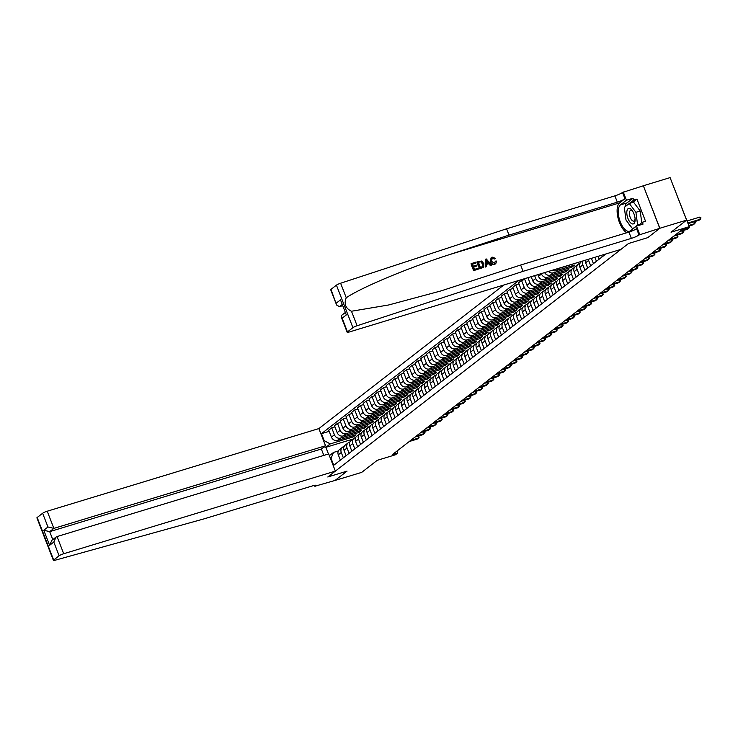 <?xml version="1.0" encoding="UTF-8"?>
<svg xmlns="http://www.w3.org/2000/svg" width="738" height="738" viewBox="0 0 738 738"><rect width="100%" height="100%" fill="white"/><g stroke="black" fill="none" stroke-linecap="round" stroke-linejoin="round"><path stroke-width="1.11" d="M503.786 285.016L318.871 428.584L47.223 511.213L53.883 528.39L49.695 531.646L52.785 539.607M643.351 185.745L659.754 228.337L647.77 237.645L659.846 228.263L643.351 185.745L670.095 177.609L686.589 220.136L671.054 232.193L689.237 226.658L672.641 184.168M334.951 480.466L361.703 472.375L377.238 460.318L395.42 454.783L397.717 453.003L396.97 451.056M659.846 228.263L686.589 220.136M680.971 230.551L688.886 228.143L689.596 227.129L689.227 226.667L686.94 228.448L681.589 230.072L392.376 454.626L397.717 453.003M334.969 480.512L347.044 471.13L327.801 476.988L628.518 243.503L620.953 249.379L349.295 331.999A3.736 0.563 158.8 0 1 347.192 332.284A3.736 0.563 158.8 0 1 347.469 331.906L352.921 327.672L336.427 285.154A3.736 0.563 -21.2 0 1 340.615 283.226L506.582 228.798L614.874 195.865A6.236 0.932 158.8 0 0 622.521 192.452L643.268 185.81M605.907 253.955L333.733 465.272L331.039 458.316L330.55 458.695M323.687 440.992L324.176 440.623L321.473 433.667L329.176 431.324M518.832 280.44L321.473 433.667M647.77 237.645L628.518 243.503L647.77 237.645M329.369 455.65L333.53 452.422L338.391 450.946M343.345 457.809L341.279 452.486A4.991 4.41 -127.8 0 1 342.497 447.246A4.991 4.41 -127.8 0 1 343.779 446.591L344.139 446.481M349.092 453.344L347.035 448.021A4.991 4.41 -127.8 0 1 348.253 442.782A4.991 4.41 -127.8 0 1 349.526 442.127L349.895 442.016M354.849 448.879L352.782 443.556A4.991 4.41 -127.8 0 1 354 438.317A4.991 4.41 -127.8 0 1 355.282 437.662L355.642 437.542M360.605 444.414L358.539 439.092A4.991 4.41 -127.8 0 1 359.757 433.852A4.991 4.41 -127.8 0 1 361.03 433.188L361.399 433.077M366.352 439.949L364.286 434.627A4.991 4.41 -127.8 0 1 365.513 429.387A4.991 4.41 -127.8 0 1 366.786 428.723L367.146 428.612M372.109 435.485L370.042 430.162A4.991 4.41 -127.8 0 1 371.26 424.922A4.991 4.41 -127.8 0 1 372.533 424.258L372.902 424.147M377.856 431.01L375.79 425.688A4.991 4.41 -127.8 0 1 377.017 420.448A4.991 4.41 -127.8 0 1 378.29 419.793L378.649 419.682M383.612 426.546L381.546 421.223A4.991 4.41 -127.8 0 1 382.764 415.983A4.991 4.41 -127.8 0 1 384.037 415.328L384.406 415.217M389.36 422.081L387.293 416.758A4.991 4.41 -127.8 0 1 388.52 411.518A4.991 4.41 -127.8 0 1 389.793 410.863L390.162 410.752M395.116 417.616L393.05 412.293A4.991 4.41 -127.8 0 1 394.267 407.053A4.991 4.41 -127.8 0 1 395.54 406.398L395.909 406.287M400.863 413.151L398.806 407.828A4.991 4.41 -127.8 0 1 400.024 402.588A4.991 4.41 -127.8 0 1 401.297 401.933L401.666 401.813M406.62 408.686L404.553 403.363A4.991 4.41 -127.8 0 1 405.771 398.123A4.991 4.41 -127.8 0 1 407.053 397.459L407.413 397.348M412.367 404.221L410.31 398.898A4.991 4.41 -127.8 0 1 411.527 393.658A4.991 4.41 -127.8 0 1 412.8 392.994L413.169 392.884M418.123 399.756L416.057 394.433A4.991 4.41 -127.8 0 1 417.274 389.184A4.991 4.41 -127.8 0 1 418.557 388.529L418.916 388.419M423.87 395.282L421.813 389.959A4.991 4.41 -127.8 0 1 423.031 384.719A4.991 4.41 -127.8 0 1 424.304 384.064L424.673 383.954M429.627 390.817L427.56 385.494A4.991 4.41 -127.8 0 1 428.778 380.255A4.991 4.41 -127.8 0 1 430.06 379.6L430.42 379.489M435.383 386.352L433.317 381.029A4.991 4.41 -127.8 0 1 434.534 375.79A4.991 4.41 -127.8 0 1 435.807 375.135L436.176 375.024M441.13 381.887L439.064 376.565A4.991 4.41 -127.8 0 1 440.291 371.325A4.991 4.41 -127.8 0 1 441.564 370.67L441.924 370.559M446.887 377.422L444.82 372.1A4.991 4.41 -127.8 0 1 446.038 366.86A4.991 4.41 -127.8 0 1 447.311 366.205L447.68 366.085M452.634 372.958L450.567 367.635A4.991 4.41 -127.8 0 1 451.794 362.395A4.991 4.41 -127.8 0 1 453.067 361.731L453.427 361.62M458.39 368.493L456.324 363.17A4.991 4.41 -127.8 0 1 457.542 357.93A4.991 4.41 -127.8 0 1 458.815 357.266L459.184 357.155M464.137 364.028L462.071 358.705A4.991 4.41 -127.8 0 1 463.298 353.456A4.991 4.41 -127.8 0 1 464.571 352.801L464.94 352.69M469.894 359.554L467.827 354.231A4.991 4.41 -127.8 0 1 469.045 348.991A4.991 4.41 -127.8 0 1 470.318 348.336L470.687 348.225M475.641 355.089L473.584 349.766A4.991 4.41 -127.8 0 1 474.802 344.526A4.991 4.41 -127.8 0 1 476.075 343.871L476.444 343.76M481.397 350.624L479.331 345.301A4.991 4.41 -127.8 0 1 480.549 340.061A4.991 4.41 -127.8 0 1 481.831 339.406L482.191 339.296M487.145 346.159L485.087 340.836A4.991 4.41 -127.8 0 1 486.305 335.596A4.991 4.41 -127.8 0 1 487.578 334.941L487.947 334.831M492.901 341.694L490.835 336.371A4.991 4.41 -127.8 0 1 492.052 331.131A4.991 4.41 -127.8 0 1 493.335 330.476L493.694 330.356M498.648 337.229L496.591 331.906A4.991 4.41 -127.8 0 1 497.809 326.666A4.991 4.41 -127.8 0 1 499.082 326.002L499.451 325.892M504.405 332.764L502.338 327.441A4.991 4.41 -127.8 0 1 503.556 322.202A4.991 4.41 -127.8 0 1 504.838 321.537L505.198 321.427M510.161 328.299L508.095 322.976A4.991 4.41 -127.8 0 1 509.312 317.727A4.991 4.41 -127.8 0 1 510.585 317.072L510.954 316.962M515.908 323.825L513.842 318.502A4.991 4.41 -127.8 0 1 515.059 313.263A4.991 4.41 -127.8 0 1 516.342 312.608L516.701 312.497M521.665 319.36L519.598 314.037A4.991 4.41 -127.8 0 1 520.816 308.798A4.991 4.41 -127.8 0 1 522.089 308.143L522.458 308.032M527.412 314.895L525.345 309.573A4.991 4.41 -127.8 0 1 526.572 304.333A4.991 4.41 -127.8 0 1 527.845 303.678L528.205 303.567M533.168 310.43L531.102 305.108A4.991 4.41 -127.8 0 1 532.319 299.868A4.991 4.41 -127.8 0 1 533.592 299.213L533.961 299.102M538.915 305.966L536.849 300.643A4.991 4.41 -127.8 0 1 538.076 295.403A4.991 4.41 -127.8 0 1 539.349 294.748L539.718 294.628M544.672 301.501L542.605 296.178A4.991 4.41 -127.8 0 1 543.823 290.938A4.991 4.41 -127.8 0 1 545.096 290.274L545.465 290.163M550.419 297.036L548.362 291.713A4.991 4.41 -127.8 0 1 549.579 286.473A4.991 4.41 -127.8 0 1 550.852 285.809L551.221 285.698M556.175 292.571L554.109 287.248A4.991 4.41 -127.8 0 1 555.327 281.999A4.991 4.41 -127.8 0 1 556.6 281.344L556.969 281.233M561.922 288.097L559.865 282.774A4.991 4.41 -127.8 0 1 561.083 277.534A4.991 4.41 -127.8 0 1 562.356 276.879L562.725 276.768M567.679 283.632L565.612 278.309A4.991 4.41 -127.8 0 1 566.83 273.069A4.991 4.41 -127.8 0 1 568.112 272.414L568.472 272.304M573.426 279.167L571.369 273.844A4.991 4.41 -127.8 0 1 572.587 268.604A4.991 4.41 -127.8 0 1 573.86 267.949L574.229 267.839M579.182 274.702L577.116 269.379A4.991 4.41 -127.8 0 1 578.334 264.139A4.991 4.41 -127.8 0 1 579.616 263.484L579.976 263.374M353.078 439.036L325.864 447.311L328.456 453.999M577.928 262.46L559.053 268.374A4.991 4.41 -127.8 0 1 557.9 268.558M571.36 266.049L571.812 267.211L574.57 265.071L556.065 270.698A4.991 4.41 -127.8 0 1 552.43 270.219M571.812 267.211L553.306 272.839A4.991 4.41 -127.8 0 1 548.454 271.427M565.603 270.514L566.055 271.676L568.813 269.536L550.317 275.163A4.991 4.41 -127.8 0 1 544.598 272.599M566.055 271.676L547.55 277.304A4.991 4.41 -127.8 0 1 541.489 274.01L541.332 273.595M559.847 274.979L560.308 276.141L563.066 274.001L544.561 279.628A4.991 4.41 -127.8 0 1 538.5 276.335L537.845 274.656M560.308 276.141L541.803 281.768A4.991 4.41 -127.8 0 1 535.742 278.475L534.635 275.634M554.1 279.444L554.552 280.615L557.31 278.466L538.814 284.093A4.991 4.41 -127.8 0 1 532.753 280.8L531.157 276.685M554.552 280.615L536.046 286.243A4.991 4.41 -127.8 0 1 529.985 282.94L527.938 277.663M548.343 283.909L548.795 285.08L551.563 282.931L533.057 288.558A4.991 4.41 -127.8 0 1 526.997 285.265L524.46 278.724M548.795 285.08L530.299 290.707A4.991 4.41 -127.8 0 1 524.238 287.405L521.535 280.458L524.755 279.481M542.596 288.374L543.048 289.545L545.806 287.396L527.31 293.023A4.991 4.41 -127.8 0 1 521.24 289.73L518.546 282.774L521.535 280.458M543.048 289.545L524.543 295.172A4.991 4.41 -127.8 0 1 518.482 291.879L515.788 284.923L518.999 283.945M536.84 292.838L537.292 294.01L540.059 291.87L521.554 297.497A4.991 4.41 -127.8 0 1 515.493 294.194L512.799 287.248L515.788 284.923M537.292 294.01L518.796 299.637A4.991 4.41 -127.8 0 1 512.735 296.344L510.032 289.388L513.251 288.41M531.092 297.313L531.545 298.475L534.303 296.335L515.797 301.962A4.991 4.41 -127.8 0 1 509.737 298.659L507.043 291.713L510.032 289.388M531.545 298.475L513.039 304.102A4.991 4.41 -127.8 0 1 506.978 300.809L504.285 293.853L507.495 292.875M525.336 301.777L525.788 302.94L528.556 300.8L510.05 306.427A4.991 4.41 -127.8 0 1 503.989 303.134L501.296 296.178L504.285 293.853M525.788 302.94L507.292 308.567A4.991 4.41 -127.8 0 1 501.231 305.274L498.528 298.318L501.748 297.34M519.589 306.242L520.041 307.405L522.799 305.264L504.294 310.892A4.991 4.41 -127.8 0 1 498.233 307.598L495.539 300.643L498.528 298.318M520.041 307.405L501.536 313.032A4.991 4.41 -127.8 0 1 495.475 309.739L492.781 302.783L495.991 301.805M513.832 310.707L514.285 311.87L517.052 309.729L498.547 315.357A4.991 4.41 -127.8 0 1 492.486 312.063L489.783 305.108L492.781 302.783M514.285 311.87L495.788 317.497A4.991 4.41 -127.8 0 1 489.718 314.204L487.025 307.248L490.235 306.279M508.085 315.172L508.537 316.344L511.296 314.194L492.79 319.822A4.991 4.41 -127.8 0 1 486.729 316.528L484.036 309.573L487.025 307.248M508.537 316.344L490.032 321.971A4.991 4.41 -127.8 0 1 483.971 318.668L481.277 311.722L484.488 310.744M502.329 319.637L502.781 320.809L505.539 318.659L487.043 324.286A4.991 4.41 -127.8 0 1 480.982 320.993L478.279 314.037L481.277 311.722M502.781 320.809L484.276 326.436A4.991 4.41 -127.8 0 1 478.215 323.133L475.521 316.187L478.731 315.209M496.582 324.102L497.034 325.274L499.792 323.124L481.287 328.751A4.991 4.41 -127.8 0 1 475.226 325.458L472.532 318.502L475.521 316.187M497.034 325.274L478.528 330.901A4.991 4.41 -127.8 0 1 472.468 327.607L469.774 320.652L472.984 319.674M490.825 328.576L491.277 329.738L494.036 327.598L475.54 333.225A4.991 4.41 -127.8 0 1 469.479 329.923L466.776 322.976L469.774 320.652M491.277 329.738L472.772 335.366A4.991 4.41 -127.8 0 1 466.711 332.072L464.017 325.117L467.228 324.139M485.069 333.041L485.53 334.203L488.288 332.063L469.783 337.69A4.991 4.41 -127.8 0 1 463.722 334.388L461.029 327.441L464.017 325.117M485.53 334.203L467.025 339.831A4.991 4.41 -127.8 0 1 460.964 336.537L458.261 329.582L461.481 328.604M479.322 337.506L479.774 338.668L482.532 336.528L464.036 342.155A4.991 4.41 -127.8 0 1 457.975 338.862L455.272 331.906L458.261 329.582M479.774 338.668L461.268 344.295A4.991 4.41 -127.8 0 1 455.208 341.002L452.514 334.046L455.724 333.069M473.565 341.971L474.017 343.133L476.785 340.993L458.28 346.62A4.991 4.41 -127.8 0 1 452.219 343.327L449.525 336.371L452.514 334.046M474.017 343.133L455.521 348.76A4.991 4.41 -127.8 0 1 449.46 345.467L446.758 338.511L449.977 337.534M467.818 346.436L468.27 347.598L471.029 345.458L452.532 351.085A4.991 4.41 -127.8 0 1 446.462 347.792L443.769 340.836L446.758 338.511M468.27 347.598L449.765 353.225A4.991 4.41 -127.8 0 1 443.704 349.932L441.01 342.976L444.221 342.008M462.062 350.901L462.514 352.072L465.281 349.923L446.776 355.55A4.991 4.41 -127.8 0 1 440.715 352.257L438.021 345.301L441.01 342.976M462.514 352.072L444.018 357.699A4.991 4.41 -127.8 0 1 437.957 354.397L435.254 347.45L438.473 346.473M456.315 355.365L456.767 356.537L459.525 354.388L441.02 360.015A4.991 4.41 -127.8 0 1 434.959 356.722L432.265 349.766L435.254 347.45M456.767 356.537L438.261 362.164A4.991 4.41 -127.8 0 1 432.2 358.862L429.507 351.915L432.717 350.937M450.558 359.83L451.01 361.002L453.778 358.853L435.272 364.48A4.991 4.41 -127.8 0 1 429.212 361.186L426.518 354.231L429.507 351.915M451.01 361.002L432.514 366.629A4.991 4.41 -127.8 0 1 426.453 363.336L423.75 356.38L426.97 355.402M444.811 364.304L445.263 365.467L448.021 363.327L429.516 368.954A4.991 4.41 -127.8 0 1 423.455 365.651L420.761 358.705L423.75 356.38M445.263 365.467L426.758 371.094A4.991 4.41 -127.8 0 1 420.697 367.801L418.003 360.845L421.214 359.867M439.055 368.769L439.507 369.932L442.274 367.792L423.769 373.419A4.991 4.41 -127.8 0 1 417.708 370.116L415.005 363.17L418.003 360.845M439.507 369.932L421.011 375.559A4.991 4.41 -127.8 0 1 414.95 372.266L412.247 365.31L415.457 364.332M433.307 373.234L433.76 374.397L436.518 372.256L418.012 377.884A4.991 4.41 -127.8 0 1 411.952 374.59L409.258 367.635L412.247 365.31M433.76 374.397L415.254 380.024A4.991 4.41 -127.8 0 1 409.193 376.731L406.5 369.775L409.71 368.797M427.551 377.699L428.003 378.862L430.761 376.721L412.265 382.349A4.991 4.41 -127.8 0 1 406.204 379.055L403.501 372.1L406.5 369.775M428.003 378.862L409.498 384.489A4.991 4.41 -127.8 0 1 403.437 381.195L400.743 374.24L403.954 373.262M421.804 382.164L422.256 383.326L425.014 381.186L406.509 386.813A4.991 4.41 -127.8 0 1 400.448 383.52L397.754 376.565L400.743 374.24M422.256 383.326L403.751 388.954A4.991 4.41 -127.8 0 1 397.69 385.66L394.996 378.705L398.206 377.736M416.048 386.629L416.5 387.801L419.258 385.651L400.762 391.278A4.991 4.41 -127.8 0 1 394.701 387.985L391.998 381.029L394.996 378.705M416.5 387.801L397.994 393.428A4.991 4.41 -127.8 0 1 391.933 390.125L389.24 383.179L392.45 382.201M410.3 391.094L410.752 392.265L413.511 390.116L395.005 395.743A4.991 4.41 -127.8 0 1 388.944 392.45L386.251 385.494L389.24 383.179M410.752 392.265L392.247 397.893A4.991 4.41 -127.8 0 1 386.186 394.59L383.483 387.644L386.703 386.666M404.544 395.559L404.996 396.73L407.754 394.581L389.258 400.208A4.991 4.41 -127.8 0 1 383.197 396.915L380.494 389.959L383.483 387.644M404.996 396.73L386.491 402.358A4.991 4.41 -127.8 0 1 380.43 399.064L377.736 392.109L380.946 391.131M398.788 400.033L399.24 401.195L402.007 399.055L383.502 404.682A4.991 4.41 -127.8 0 1 377.441 401.38L374.747 394.433L377.736 392.109M399.24 401.195L380.743 406.822A4.991 4.41 -127.8 0 1 374.683 403.529L371.98 396.574L375.199 395.596M393.04 404.498L393.492 405.66L396.251 403.52L377.755 409.147A4.991 4.41 -127.8 0 1 371.694 405.845L368.991 398.898L371.98 396.574M393.492 405.66L374.987 411.287A4.991 4.41 -127.8 0 1 368.926 407.994L366.233 401.038L369.443 400.061M387.284 408.963L387.736 410.125L390.503 407.985L371.998 413.612A4.991 4.41 -127.8 0 1 365.937 410.319L363.244 403.363L366.233 401.038M387.736 410.125L369.24 415.752A4.991 4.41 -127.8 0 1 363.179 412.459L360.476 405.503L363.696 404.525M381.537 413.428L381.989 414.59L384.747 412.45L366.242 418.077A4.991 4.41 -127.8 0 1 360.181 414.784L357.487 407.828L360.476 405.503M381.989 414.59L363.483 420.217A4.991 4.41 -127.8 0 1 357.423 416.924L354.729 409.968L357.939 408.99M375.78 417.892L376.232 419.055L379 416.915L360.495 422.542A4.991 4.41 -127.8 0 1 354.434 419.249L351.74 412.293L354.729 409.968M376.232 419.055L357.736 424.682A4.991 4.41 -127.8 0 1 351.675 421.389L348.973 414.433L352.192 413.464M370.033 422.357L370.485 423.529L373.244 421.38L354.738 427.007A4.991 4.41 -127.8 0 1 348.677 423.713L345.984 416.758L348.973 414.433M370.485 423.529L351.98 429.156A4.991 4.41 -127.8 0 1 345.919 425.854L343.225 418.907L346.436 417.929M364.277 426.822L364.729 427.994L367.496 425.844L348.991 431.472A4.991 4.41 -127.8 0 1 342.93 428.178L340.227 421.223L343.225 418.907M364.729 427.994L346.233 433.621A4.991 4.41 -127.8 0 1 340.172 430.319L337.469 423.372L340.688 422.394M358.53 431.287L358.982 432.459L361.74 430.309L343.235 435.937A4.991 4.41 -127.8 0 1 337.174 432.643L334.48 425.688L337.469 423.372M358.982 432.459L340.476 438.086A4.991 4.41 -127.8 0 1 334.415 434.793L331.722 427.837L334.932 426.859M352.773 435.761L353.225 436.924L355.984 434.783L337.487 440.411A4.991 4.41 -127.8 0 1 331.427 437.108L328.724 430.162L331.722 427.837M353.225 436.924L330.237 443.916L325.864 447.311L324.083 446.896M602.19 256.842L601.581 255.265M599.201 259.158L598.103 256.326M596.442 261.307L594.883 257.304M593.444 263.623L591.406 258.365M590.686 265.772L588.62 260.449A4.991 4.41 -127.8 0 1 588.315 259.306M587.697 268.088L585.631 262.774A4.991 4.41 -127.8 0 1 585.326 260.21M584.939 270.237L582.872 264.914A4.991 4.41 -127.8 0 1 583.048 260.901M581.941 272.562L579.874 267.239A4.991 4.41 -127.8 0 1 581.101 261.999L582.153 261.178M576.193 277.027L574.127 271.704A4.991 4.41 -127.8 0 1 575.345 266.464L578.334 264.139M570.437 281.492L568.371 276.169A4.991 4.41 -127.8 0 1 569.598 270.929L572.587 268.604M564.69 285.957L562.624 280.634A4.991 4.41 -127.8 0 1 563.841 275.394L566.83 273.069M558.934 290.421L556.867 285.099A4.991 4.41 -127.8 0 1 558.094 279.859L561.083 277.534M553.186 294.886L551.12 289.564A4.991 4.41 -127.8 0 1 552.338 284.324L555.327 281.999M547.43 299.351L545.364 294.028A4.991 4.41 -127.8 0 1 546.581 288.789L549.579 286.473M541.683 303.825L539.616 298.503A4.991 4.41 -127.8 0 1 540.834 293.254L543.823 290.938M535.926 308.29L533.86 302.967A4.991 4.41 -127.8 0 1 535.078 297.728L538.076 295.403M530.17 312.755L528.113 307.432A4.991 4.41 -127.8 0 1 529.33 302.193L532.319 299.868M524.423 317.22L522.356 311.897A4.991 4.41 -127.8 0 1 523.574 306.657L526.572 304.333M518.666 321.685L516.609 316.362A4.991 4.41 -127.8 0 1 517.827 311.122L520.816 308.798M512.919 326.15L510.853 320.827A4.991 4.41 -127.8 0 1 512.071 315.587L515.059 313.263M507.163 330.615L505.096 325.292A4.991 4.41 -127.8 0 1 506.323 320.052L509.312 317.727M501.416 335.08L499.349 329.757A4.991 4.41 -127.8 0 1 500.567 324.517L503.556 322.202M495.659 339.554L493.593 334.231A4.991 4.41 -127.8 0 1 494.82 328.982L497.809 326.666M489.912 344.019L487.846 338.696A4.991 4.41 -127.8 0 1 489.063 333.456L492.052 331.131M484.156 348.484L482.089 343.161A4.991 4.41 -127.8 0 1 483.316 337.921L486.305 335.596M478.409 352.949L476.342 347.626A4.991 4.41 -127.8 0 1 477.56 342.386L480.549 340.061M472.652 357.413L470.586 352.091A4.991 4.41 -127.8 0 1 471.803 346.851L474.802 344.526M466.905 361.878L464.839 356.555A4.991 4.41 -127.8 0 1 466.056 351.316L469.045 348.991M461.149 366.343L459.082 361.02A4.991 4.41 -127.8 0 1 460.3 355.781L463.298 353.456M455.392 370.808L453.335 365.485A4.991 4.41 -127.8 0 1 454.553 360.245L457.542 357.93M449.645 375.282L447.579 369.959A4.991 4.41 -127.8 0 1 448.796 364.71L451.794 362.395M443.889 379.747L441.831 374.424A4.991 4.41 -127.8 0 1 443.049 369.184L446.038 366.86M438.141 384.212L436.075 378.889A4.991 4.41 -127.8 0 1 437.293 373.649L440.291 371.325M432.385 388.677L430.328 383.354A4.991 4.41 -127.8 0 1 431.546 378.114L434.534 375.79M426.638 393.142L424.571 387.819A4.991 4.41 -127.8 0 1 425.789 382.579L428.778 380.255M420.881 397.607L418.815 392.284A4.991 4.41 -127.8 0 1 420.042 387.044L423.031 384.719M415.134 402.072L413.068 396.749A4.991 4.41 -127.8 0 1 414.286 391.509L417.274 389.184M409.378 406.537L407.311 401.214A4.991 4.41 -127.8 0 1 408.538 395.974L411.527 393.658M403.631 411.011L401.564 405.688A4.991 4.41 -127.8 0 1 402.782 400.439L405.771 398.123M397.874 415.476L395.808 410.153A4.991 4.41 -127.8 0 1 397.035 404.913L400.024 402.588M392.127 419.94L390.061 414.618A4.991 4.41 -127.8 0 1 391.278 409.378L394.267 407.053M386.371 424.405L384.304 419.083A4.991 4.41 -127.8 0 1 385.522 413.843L388.52 411.518M380.614 428.87L378.557 423.547A4.991 4.41 -127.8 0 1 379.775 418.308L382.764 415.983M374.867 433.335L372.801 428.012A4.991 4.41 -127.8 0 1 374.018 422.773L377.017 420.448M369.111 437.8L367.054 432.477A4.991 4.41 -127.8 0 1 368.271 427.237L371.26 424.922M363.364 442.265L361.297 436.942A4.991 4.41 -127.8 0 1 362.515 431.702L365.513 429.387M357.607 446.739L355.55 441.416A4.991 4.41 -127.8 0 1 356.768 436.167L359.757 433.852M351.86 451.204L349.794 445.881A4.991 4.41 -127.8 0 1 351.011 440.641L354 438.317M346.104 455.669L344.037 450.346A4.991 4.41 -127.8 0 1 345.264 445.106L348.253 442.782M324.176 440.623L330.237 443.916M340.356 460.134L338.29 454.811A4.991 4.41 -127.8 0 1 339.508 449.571L342.497 447.246M333.53 452.422L331.039 458.316M687.834 223.033L700.39 219.214L699.006 220.284L688.056 223.614M700.971 217.858L700.39 219.214L699.587 217.147L700.971 217.858M687.032 220.966L699.587 217.147M473.731 270.588L478.63 269.001L473.731 270.588A16.236 7.186 -106.9 0 1 471.056 263.687L475.789 262.156L475.825 263.162L472.523 264.167M473.667 267.128L476.988 265.948L473.611 266.971L474.534 269.361L478.316 268.208L478.63 269.001M477.191 261.732L476.979 261.889A16.236 7.186 -106.9 0 0 479.654 268.789L483.353 267.35L479.866 268.623L477.191 261.732L481.683 261.031L483.777 263.54L483.353 267.35M494.681 264.315L495.761 263.715L494.681 264.315C492.578 264.767 491.065 263.918 490.152 261.759L491.167 257.571L492.126 257.092L495.373 258.337L494.202 259.093L492.384 257.894L491.729 258.226M506.582 228.798L509.026 235.09L617.309 202.157A6.236 0.932 158.8 0 0 624.957 198.743L619.643 202.867A16.236 7.186 -106.9 0 0 617.983 217.756A16.236 7.186 -106.9 0 0 626.746 232.756M509.026 235.09L449.211 254.702C407.09 268.318 362.063 287.137 346.242 297.737C343.816 303.89 345.559 308.392 351.472 311.242L388.64 304.978L440.909 290.938L520.641 265.025L628.924 232.092A6.236 0.932 158.8 0 0 636.571 228.679L639.016 234.97L659.754 228.337M485.272 259.269L485.198 267.101L486.36 266.649L485.401 266.944L485.272 259.269L486.296 258.964L491.517 265.08L490.558 265.376L489.008 263.475L486.268 264.305L486.36 266.649M486.277 264.462L488.657 263.743L490.355 265.532L491.517 265.08M520.641 265.025L523.076 271.326L631.368 238.383A6.236 0.932 158.8 0 0 639.016 234.97M330.975 289.379L336.62 305.034L330.698 289.757A3.736 0.563 -21.2 0 1 330.975 289.379L336.427 285.154M351.472 311.242L357.109 325.753L523.076 271.326M625.077 206.741A14.022 6.208 73.1 0 1 627.014 202.904L633.019 198.245L633.73 200.081L629.394 203.448M637.983 225.643L642.337 222.267L645.547 221.289L636.94 199.103L633.73 200.081M642.337 222.267L643.047 224.103L636.47 226.105L639.708 234.435M623.213 191.917L626.442 200.247L620.437 204.906A14.022 6.208 -106.9 0 0 619.874 220.763A14.022 6.208 -106.9 0 0 629.532 231.252A14.022 6.208 -106.9 0 0 630.464 230.763L636.47 226.105M633.019 198.245L626.442 200.247M342.358 305.781L339.462 306.657L336.62 305.034M357.109 325.753A3.736 0.563 158.8 0 0 352.921 327.672M631.802 227.719A14.022 6.208 73.1 0 1 628.425 223.245M636.94 199.103L632.604 202.47M336.297 303.115L340.486 299.868L346.325 314.923L342.137 318.17L341.26 317.008L341.749 315.255L345.043 312.7M495.373 258.337L494.552 258.826L492.384 257.894L491.425 261.197L494.488 263.383L495.263 261.39M494.488 263.383L495.06 263.106M494.884 264.158C492.836 264.573 491.388 263.678 490.521 261.473L490.152 261.759M490.521 261.473L491.167 257.571M495.622 261.114L496.609 261.067L495.761 263.715M486.148 261.317L486.231 263.429L488.427 262.756L486.093 259.914L486.148 261.317M487.098 261.141L488.058 263.042M480.456 267.553L483.113 266.206L482.864 263.798L480.816 261.676L478.399 262.248L480.456 267.553M482.698 266.732L482.864 263.798M480.816 261.676L482.495 264.084M479.7 261.852L480.539 261.898M478.445 262.368L479.432 262.064M476.102 262.949L472.477 264.056L473.298 266.178L476.674 265.145L476.988 265.948M473.944 270.431L471.268 263.531M47.638 544.46L43.57 533.98M323.825 455.411L321.353 449.018L325.541 445.77L53.883 528.39L47.961 526.987L42.629 513.261L37.177 517.495L53.671 560.013A3.736 0.563 158.8 0 0 53.394 560.391A3.736 0.563 158.8 0 0 55.119 560.225L204.361 518.777L312.654 485.844A6.236 0.932 -21.2 0 1 316.159 485.373A6.236 0.932 -21.2 0 1 315.698 486.001L335.061 480.438L347.044 471.13L327.801 476.988L335.366 471.112L328.705 453.925L57.047 536.554L63.717 553.731A3.736 0.563 158.8 0 0 59.123 555.779L53.671 560.013M325.541 445.77L318.871 428.584M315.006 486.536L314.545 485.346M335.366 471.112L63.717 553.731M53.394 560.391L36.9 517.864A3.736 0.563 -21.2 0 1 37.177 517.495M42.629 513.261A3.736 0.563 -21.2 0 1 47.223 511.213M321.353 449.018L49.695 531.646L43.773 530.244L47.961 526.987M59.123 555.779L53.8 542.052L56.023 537.098L57.047 536.554M53.8 542.052L49.612 545.299L51.835 540.354L56.023 537.098M688.775 225.468L694.633 223.679L693.259 224.758L688.997 226.049M694.135 221.769L695.344 222.664L694.633 223.679L693.923 221.834M688.526 227.212L688.886 228.143L687.502 229.223L679.587 231.631M675.215 235.025L683.13 232.618L681.755 233.688L673.84 236.095M682.632 230.699L683.84 231.594L683.13 232.618L682.419 230.763M669.467 239.49L677.383 237.083L675.999 238.153L668.084 240.56M676.884 235.164L678.093 236.059L677.383 237.083L676.663 235.237M634.966 221.474A8.1 3.589 -106.9 0 0 635.114 219.287A8.1 3.589 -106.9 0 0 632.669 211.252A8.1 3.589 -106.9 0 0 626.959 210.856A8.1 3.589 -106.9 0 0 629.818 221.907A8.1 3.589 -106.9 0 0 634.966 221.474M633.066 211.917A5.544 2.454 -106.9 0 0 630.612 210.468A5.544 2.454 -106.9 0 0 629.486 212.138A5.544 2.454 -106.9 0 0 630.566 218.245A5.544 2.454 -106.9 0 0 633.841 221.086A5.544 2.454 -106.9 0 0 634.966 219.407A5.544 2.454 -106.9 0 0 635.067 218.522M629.274 203.485L635.925 212.304L637.614 224.979L632.641 228.835L625.99 220.016L624.311 207.341L629.274 203.485L633.555 202.184L640.206 211.003L641.765 222.71M640.206 211.003L635.925 212.304M639.634 224.361L637.614 224.979M633.149 228.679L632.641 228.835M663.711 243.955L671.626 241.547L670.252 242.618L662.337 245.025M671.128 239.629L672.336 240.533L671.626 241.547L670.916 239.702M657.964 248.42L665.879 246.012L664.495 247.082L656.58 249.49M665.381 244.103L666.589 244.998L665.879 246.012L665.159 244.167M652.207 252.885L660.123 250.477L658.748 251.547L650.833 253.955M659.624 248.568L660.833 249.462L660.123 250.477L659.412 248.632M646.46 257.35L654.375 254.942L652.992 256.012L645.077 258.42M653.877 253.033L655.086 253.927L654.375 254.942L653.656 253.097M640.704 261.815L648.619 259.407L647.235 260.486L639.32 262.885M648.121 257.497L649.329 258.392L648.619 259.407L647.899 257.562M634.957 266.28L642.872 263.872L641.488 264.951L633.573 267.359M642.374 261.962L643.582 262.857L642.872 263.872L642.152 262.027M629.2 270.754L637.115 268.346L635.732 269.416L627.817 271.824M636.617 266.427L637.826 267.322L637.115 268.346L636.396 266.492M623.444 275.219L631.359 272.811L629.984 273.881L622.069 276.289M630.861 270.892L632.079 271.787L631.359 272.811L630.649 270.966M617.697 279.684L625.612 277.276L624.228 278.346L616.313 280.754M625.114 275.357L626.322 276.261L625.612 277.276L624.892 275.431M611.94 284.148L619.855 281.741L618.481 282.811L610.566 285.219M619.357 279.831L620.566 280.726L619.855 281.741L619.145 279.896M606.193 288.613L614.108 286.206L612.725 287.276L604.809 289.683M613.61 284.296L614.819 285.191L614.108 286.206L613.389 284.361M600.437 293.078L608.352 290.671L606.977 291.741L599.062 294.148M607.854 288.761L609.062 289.656L608.352 290.671L607.642 288.826M594.69 297.543L602.605 295.135L601.221 296.215L593.306 298.622M602.107 293.226L603.315 294.121L602.605 295.135L601.885 293.29M588.933 302.008L596.848 299.6L595.474 300.68L587.559 303.087M596.35 297.691L597.559 298.586L596.848 299.6L596.138 297.755M583.186 306.482L591.101 304.074L589.717 305.145L581.802 307.552M590.603 302.156L591.811 303.05L591.101 304.074L590.382 302.22M577.43 310.947L585.345 308.539L583.97 309.609L576.055 312.017M584.847 306.621L586.055 307.515L585.345 308.539L584.634 306.694M571.682 315.412L579.598 313.004L578.214 314.074L570.299 316.482M579.099 311.085L580.308 311.989L579.598 313.004L578.878 311.159M565.926 319.877L573.841 317.469L572.457 318.539L564.542 320.947M573.343 315.56L574.551 316.454L573.841 317.469L573.122 315.624M560.179 324.342L568.094 321.934L566.71 323.004L558.795 325.412M567.596 320.024L568.804 320.919L568.094 321.934L567.374 320.089M554.423 328.807L562.338 326.399L560.954 327.469L553.039 329.877M561.839 324.489L563.048 325.384L562.338 326.399L561.618 324.554M548.675 333.272L556.59 330.864L555.207 331.943L547.292 334.351M556.083 328.954L557.301 329.849L556.59 330.864L555.871 329.019M542.919 337.736L550.834 335.329L549.45 336.408L541.535 338.816M550.336 333.419L551.544 334.314L550.834 335.329L550.114 333.484M537.163 342.211L545.078 339.803L543.703 340.873L535.788 343.281M544.579 337.884L545.788 338.779L545.078 339.803L544.367 337.949M531.415 346.675L539.33 344.268L537.947 345.338L530.032 347.746M538.832 342.349L540.041 343.244L539.33 344.268L538.611 342.423M525.659 351.14L533.574 348.733L532.199 349.803L524.284 352.211M533.076 346.814L534.284 347.718L533.574 348.733L532.864 346.888M519.912 355.605L527.827 353.198L526.443 354.268L518.528 356.675M527.329 351.288L528.537 352.183L527.827 353.198L527.107 351.353M514.155 360.07L522.07 357.662L520.696 358.733L512.781 361.14M521.572 355.753L522.781 356.648L522.07 357.662L521.36 355.817M508.408 364.535L516.323 362.127L514.94 363.197L507.024 365.605M515.825 360.218L517.034 361.113L516.323 362.127L515.604 360.282M502.652 369L510.567 366.592L509.192 367.672L501.277 370.079M510.069 364.683L511.277 365.578L510.567 366.592L509.857 364.747M496.905 373.465L504.82 371.057L503.436 372.136L495.521 374.544M504.322 369.148L505.53 370.042L504.82 371.057L504.1 369.212M491.148 377.939L499.063 375.531L497.68 376.601L489.764 379.009M498.565 373.613L499.774 374.507L499.063 375.531L498.344 373.677M485.401 382.404L493.316 379.996L491.932 381.066L484.017 383.474M492.818 378.077L494.026 378.981L493.316 379.996L492.597 378.151M479.645 386.869L487.56 384.461L486.176 385.531L478.261 387.939M487.062 382.552L488.27 383.446L487.56 384.461L486.84 382.616M473.897 391.334L481.813 388.926L480.429 389.996L472.514 392.404M481.305 387.016L482.523 387.911L481.813 388.926L481.093 387.081M468.141 395.799L476.056 393.391L474.672 394.461L466.757 396.869M475.558 391.481L476.766 392.376L476.056 393.391L475.337 391.546M462.385 400.264L470.3 397.856L468.925 398.926L461.01 401.334M469.802 395.946L471.019 396.841L470.3 397.856L469.589 396.011M456.637 404.728L464.553 402.321L463.169 403.4L455.254 405.808M464.054 400.411L465.263 401.306L464.553 402.321L463.833 400.476M450.881 409.193L458.796 406.786L457.422 407.865L449.507 410.273M458.298 404.876L459.506 405.771L458.796 406.786L458.086 404.941M445.134 413.667L453.049 411.26L451.665 412.33L443.75 414.738M452.551 409.341L453.759 410.236L453.049 411.26L452.329 409.406M439.378 418.132L447.293 415.725L445.918 416.795L438.003 419.202M446.794 413.806L448.003 414.71L447.293 415.725L446.582 413.88M433.63 422.597L441.545 420.19L440.162 421.26L432.247 423.667M441.047 418.28L442.256 419.175L441.545 420.19L440.826 418.345M427.874 427.062L435.789 424.654L434.414 425.725L426.499 428.132M435.291 422.745L436.499 423.64L435.789 424.654L435.079 422.809M422.127 431.527L430.042 429.119L428.658 430.189L420.743 432.597M429.544 427.21L430.752 428.105L430.042 429.119L429.322 427.274M416.37 435.992L424.285 433.584L422.902 434.654L414.996 437.062M423.787 431.675L424.996 432.569L424.285 433.584L423.566 431.739M410.623 440.457L418.538 438.049L417.154 439.128L409.239 441.536M418.04 436.14L419.249 437.034L418.538 438.049L417.819 436.204M556.065 270.698L559.053 268.374M550.317 275.163L553.306 272.839M544.561 279.628L547.55 277.304M538.814 284.093L541.803 281.768M533.057 288.558L536.046 286.243M527.31 293.023L530.299 290.707M521.554 297.497L524.543 295.172M515.797 301.962L518.796 299.637M510.05 306.427L513.039 304.102M504.294 310.892L507.292 308.567M498.547 315.357L501.536 313.032M492.79 319.822L495.788 317.497M487.043 324.286L490.032 321.971M481.287 328.751L484.276 326.436M475.54 333.225L478.528 330.901M469.783 337.69L472.772 335.366M464.036 342.155L467.025 339.831M458.28 346.62L461.268 344.295M452.532 351.085L455.521 348.76M446.776 355.55L449.765 353.225M441.02 360.015L444.018 357.699M435.272 364.48L438.261 362.164M429.516 368.954L432.514 366.629M423.769 373.419L426.758 371.094M418.012 377.884L421.011 375.559M412.265 382.349L415.254 380.024M406.509 386.813L409.498 384.489M400.762 391.278L403.751 388.954M395.005 395.743L397.994 393.428M389.258 400.208L392.247 397.893M383.502 404.682L386.491 402.358M377.755 409.147L380.743 406.822M371.998 413.612L374.987 411.287M366.242 418.077L369.24 415.752M360.495 422.542L363.483 420.217M354.738 427.007L357.736 424.682M348.991 431.472L351.98 429.156M343.235 435.937L346.233 433.621M337.487 440.411L340.476 438.086M585.631 262.774L588.62 260.449M579.874 267.239L582.872 264.914M574.127 271.704L577.116 269.379M568.371 276.169L571.369 273.844M562.624 280.634L565.612 278.309M556.867 285.099L559.865 282.774M551.12 289.564L554.109 287.248M545.364 294.028L548.362 291.713M538.5 276.335L541.489 274.01M539.616 298.503L542.605 296.178M532.753 280.8L535.742 278.475M533.86 302.967L536.849 300.643M526.997 285.265L529.985 282.94M528.113 307.432L531.102 305.108M521.24 289.73L524.238 287.405M522.356 311.897L525.345 309.573M515.493 294.194L518.482 291.879M516.609 316.362L519.598 314.037M509.737 298.659L512.735 296.344M510.853 320.827L513.842 318.502M503.989 303.134L506.978 300.809M505.096 325.292L508.095 322.976M498.233 307.598L501.231 305.274M499.349 329.757L502.338 327.441M492.486 312.063L495.475 309.739M493.593 334.231L496.591 331.906M486.729 316.528L489.718 314.204M487.846 338.696L490.835 336.371M480.982 320.993L483.971 318.668M482.089 343.161L485.087 340.836M475.226 325.458L478.215 323.133M476.342 347.626L479.331 345.301M469.479 329.923L472.468 327.607M470.586 352.091L473.584 349.766M463.722 334.388L466.711 332.072M464.839 356.555L467.827 354.231M457.975 338.862L460.964 336.537M459.082 361.02L462.071 358.705M452.219 343.327L455.208 341.002M453.335 365.485L456.324 363.17M446.462 347.792L449.46 345.467M447.579 369.959L450.567 367.635M440.715 352.257L443.704 349.932M441.831 374.424L444.82 372.1M434.959 356.722L437.957 354.397M436.075 378.889L439.064 376.565M429.212 361.186L432.2 358.862M430.328 383.354L433.317 381.029M423.455 365.651L426.453 363.336M424.571 387.819L427.56 385.494M417.708 370.116L420.697 367.801M418.815 392.284L421.813 389.959M411.952 374.59L414.95 372.266M413.068 396.749L416.057 394.433M406.204 379.055L409.193 376.731M407.311 401.214L410.31 398.898M400.448 383.52L403.437 381.195M401.564 405.688L404.553 403.363M394.701 387.985L397.69 385.66M395.808 410.153L398.806 407.828M388.944 392.45L391.933 390.125M390.061 414.618L393.05 412.293M383.197 396.915L386.186 394.59M384.304 419.083L387.293 416.758M377.441 401.38L380.43 399.064M378.557 423.547L381.546 421.223M371.694 405.845L374.683 403.529M372.801 428.012L375.79 425.688M365.937 410.319L368.926 407.994M367.054 432.477L370.042 430.162M360.181 414.784L363.179 412.459M361.297 436.942L364.286 434.627M354.434 419.249L357.423 416.924M355.55 441.416L358.539 439.092M348.677 423.713L351.675 421.389M349.794 445.881L352.782 443.556M342.93 428.178L345.919 425.854M344.037 450.346L347.035 448.021M337.174 432.643L340.172 430.319M338.29 454.811L341.279 452.486M331.427 437.108L334.415 434.793M449.211 254.702L619.643 202.867M628.924 232.092L631.368 238.383M617.309 202.157L614.874 195.865M340.486 299.868L346.325 314.923M342.137 318.17L347.469 331.906M340.615 283.226L346.242 297.737M624.957 198.743L622.521 192.452M627.014 202.904L620.437 204.906M341.952 304.729L339.462 306.657M49.612 545.299L43.773 530.244M315.394 485.226L315.698 486.001M341.26 317.008L347.192 332.284"/></g></svg>
